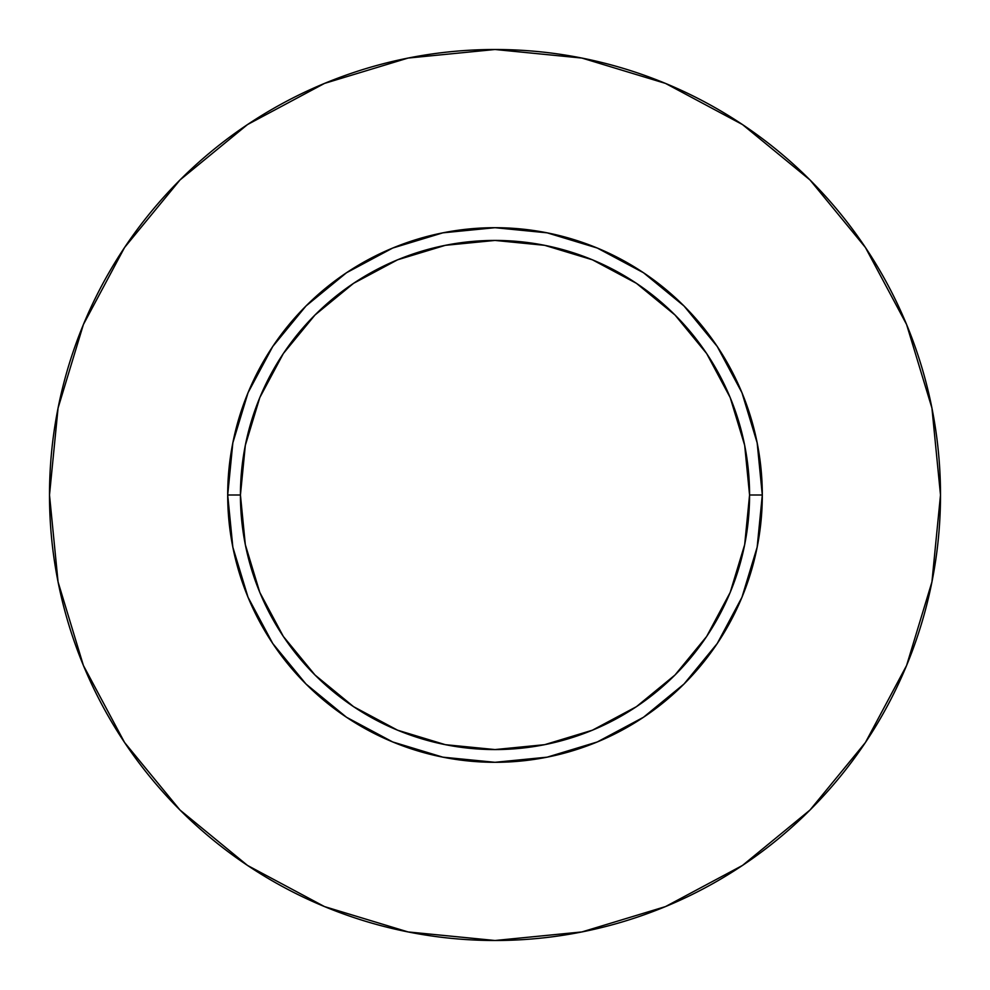 <?xml version="1.0" encoding="UTF-8"?>
<svg xmlns="http://www.w3.org/2000/svg" width="990" height="990" viewBox="0 0 990 990"><rect width="100%" height="100%" fill="white"/><g stroke="black" fill="none" stroke-linecap="round" stroke-linejoin="round"><path stroke-width="1.49" d="M749.566 495L762.3 495A267.3 267.3 0 0 1 495 762.3A267.3 267.3 0 0 1 227.7 495L240.434 495A254.566 254.566 0 0 1 495 240.434A254.566 254.566 0 0 1 749.566 495A254.566 254.566 0 0 1 495 749.566A254.566 254.566 0 0 1 240.434 495L245.322 544.661L259.801 592.416L283.326 636.434L314.993 675.007L353.566 706.674L397.584 730.199L445.339 744.678L495 749.566L544.661 744.678L592.416 730.199L636.434 706.674L675.007 675.007L706.674 636.434L730.199 592.416L744.678 544.661L749.566 495L744.678 445.339L730.199 397.584L706.674 353.566L675.007 314.993L636.434 283.326L592.416 259.801L544.661 245.322L495 240.434L445.339 245.322L397.584 259.801L353.566 283.326L314.993 314.993L283.326 353.566L259.801 397.584L245.322 445.339L240.434 495L227.7 495L232.836 442.852L248.044 392.708L272.745 346.5L305.984 305.984L346.5 272.745L392.708 248.044L442.852 232.836L495 227.7L547.148 232.836L597.292 248.044L643.5 272.745L684.016 305.984L717.255 346.5L741.955 392.708L757.164 442.852L762.3 495L757.164 547.148L741.955 597.292L717.255 643.5L684.016 684.016L643.5 717.255L597.292 741.955L547.148 757.164L495 762.3L442.852 757.164L392.708 741.955L346.5 717.255L305.984 684.016L272.745 643.5L248.044 597.292L232.836 547.148L227.7 495A267.3 267.3 0 0 1 495 227.7A267.3 267.3 0 0 1 762.3 495L749.566 495M940.5 495A445.5 445.5 0 0 0 495 49.5A445.5 445.5 0 0 0 49.5 495A445.5 445.5 0 0 1 495 49.5A445.5 445.5 0 0 1 940.5 495A445.5 445.5 0 0 1 495 940.5A445.5 445.5 0 0 1 49.5 495A445.5 445.5 0 0 0 495 940.5A445.5 445.5 0 0 0 940.5 495L931.937 408.09L906.593 324.51L865.421 247.488L810.018 179.982L742.512 124.579L665.49 83.408L581.91 58.064L495 49.5L408.09 58.064L324.51 83.408L247.488 124.579L179.982 179.982L124.579 247.488L83.408 324.51L58.064 408.09L49.5 495L58.064 581.91L83.408 665.49L124.579 742.512L179.982 810.018L247.488 865.421L324.51 906.593L408.09 931.937L495 940.5L581.91 931.937L665.49 906.593L742.512 865.421L810.018 810.018L865.421 742.512L906.593 665.49L931.937 581.91L940.5 495M865.421 247.488L810.018 179.982L742.624 124.666M247.488 124.579L179.982 179.982L124.666 247.376M124.579 742.512L179.982 810.018L247.376 865.334M742.512 865.421L810.018 810.018L865.334 742.624"/></g></svg>
